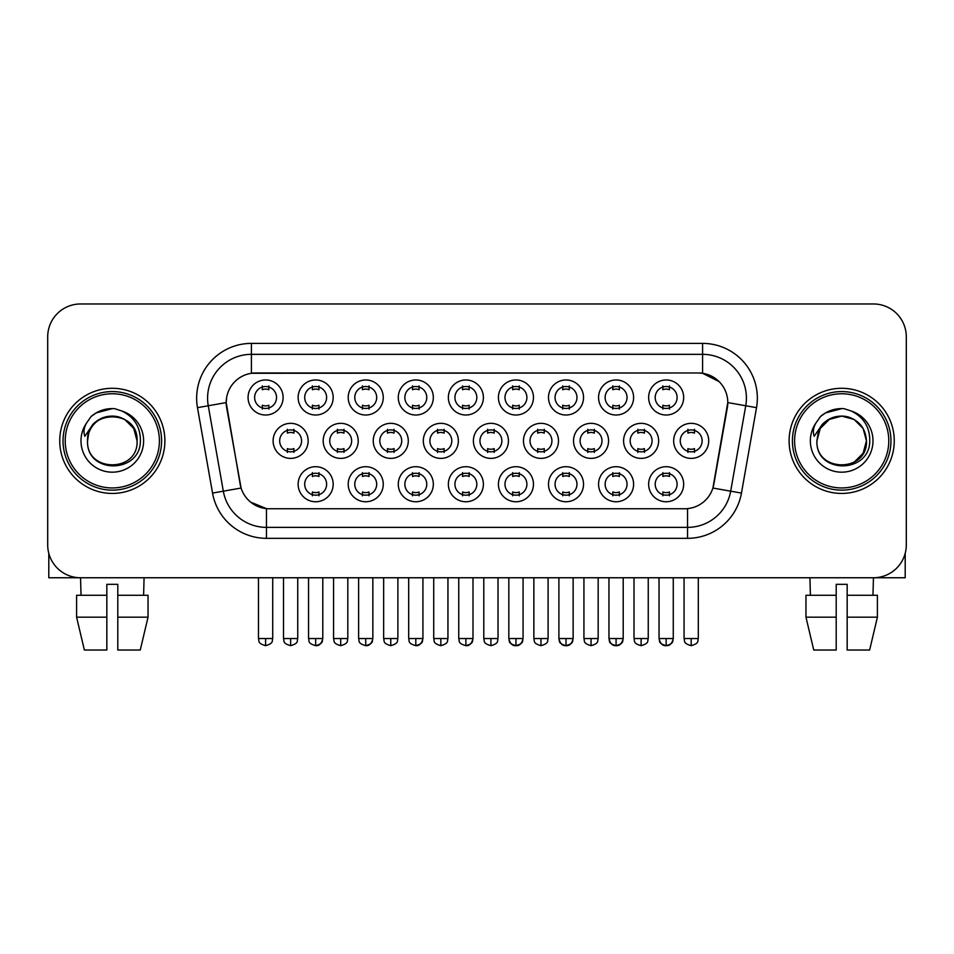 <?xml version="1.0" encoding="UTF-8"?>
<svg xmlns="http://www.w3.org/2000/svg" width="954" height="954" viewBox="0 0 954 954"><rect width="100%" height="100%" fill="white"/><g stroke="black" fill="none" stroke-linecap="round" stroke-linejoin="round"><path stroke-width="1.43" d="M333.184 484.227A17.518 17.518 0 0 1 315.667 501.756A17.518 17.518 0 0 1 298.137 484.227A17.518 17.518 0 0 1 315.667 466.709A17.518 17.518 0 0 1 333.184 484.227M304.708 484.227A10.947 10.947 0 0 0 315.667 495.174A10.947 10.947 0 0 0 326.614 484.227A10.947 10.947 0 0 0 315.667 473.279A10.947 10.947 0 0 0 304.708 484.227M483.392 484.227A17.518 17.518 0 0 1 465.874 501.756A17.518 17.518 0 0 1 448.356 484.227A17.518 17.518 0 0 1 465.874 466.709A17.518 17.518 0 0 1 483.392 484.227M454.927 484.227A10.947 10.947 0 0 0 465.874 495.174A10.947 10.947 0 0 0 476.821 484.227A10.947 10.947 0 0 0 465.874 473.279A10.947 10.947 0 0 0 454.927 484.227M533.465 484.227A17.518 17.518 0 0 1 515.947 501.756A17.518 17.518 0 0 1 498.417 484.227A17.518 17.518 0 0 1 515.947 466.709A17.518 17.518 0 0 1 533.465 484.227M504.988 484.227A10.947 10.947 0 0 0 515.947 495.174A10.947 10.947 0 0 0 526.894 484.227A10.947 10.947 0 0 0 515.947 473.279A10.947 10.947 0 0 0 504.988 484.227M583.538 484.227A17.518 17.518 0 0 1 566.008 501.756A17.518 17.518 0 0 1 548.49 484.227A17.518 17.518 0 0 1 566.008 466.709A17.518 17.518 0 0 1 583.538 484.227M555.061 484.227A10.947 10.947 0 0 0 566.008 495.174A10.947 10.947 0 0 0 576.967 484.227A10.947 10.947 0 0 0 566.008 473.279A10.947 10.947 0 0 0 555.061 484.227M433.331 484.227A17.518 17.518 0 0 1 415.801 501.756A17.518 17.518 0 0 1 398.283 484.227A17.518 17.518 0 0 1 415.801 466.709A17.518 17.518 0 0 1 433.331 484.227M404.854 484.227A10.947 10.947 0 0 0 415.801 495.174A10.947 10.947 0 0 0 426.76 484.227A10.947 10.947 0 0 0 415.801 473.279A10.947 10.947 0 0 0 404.854 484.227M383.258 484.227A17.518 17.518 0 0 1 365.728 501.756A17.518 17.518 0 0 1 348.21 484.227A17.518 17.518 0 0 1 365.728 466.709A17.518 17.518 0 0 1 383.258 484.227M354.781 484.227A10.947 10.947 0 0 0 365.728 495.174A10.947 10.947 0 0 0 376.687 484.227A10.947 10.947 0 0 0 365.728 473.279A10.947 10.947 0 0 0 354.781 484.227M633.611 484.227A17.518 17.518 0 0 1 616.081 501.756A17.518 17.518 0 0 1 598.563 484.227A17.518 17.518 0 0 1 616.081 466.709A17.518 17.518 0 0 1 633.611 484.227M605.134 484.227A10.947 10.947 0 0 0 616.081 495.174A10.947 10.947 0 0 0 627.04 484.227A10.947 10.947 0 0 0 616.081 473.279A10.947 10.947 0 0 0 605.134 484.227M683.672 484.227A17.518 17.518 0 0 1 666.154 501.756A17.518 17.518 0 0 1 648.637 484.227A17.518 17.518 0 0 1 666.154 466.709A17.518 17.518 0 0 1 683.672 484.227M655.207 484.227A10.947 10.947 0 0 0 666.154 495.174A10.947 10.947 0 0 0 677.101 484.227A10.947 10.947 0 0 0 666.154 473.279A10.947 10.947 0 0 0 655.207 484.227M308.154 440.855A17.518 17.518 0 0 1 290.624 458.385A17.518 17.518 0 0 1 273.106 440.855A17.518 17.518 0 0 1 290.624 423.337A17.518 17.518 0 0 1 308.154 440.855M279.677 440.855A10.947 10.947 0 0 0 290.624 451.814A10.947 10.947 0 0 0 301.583 440.855A10.947 10.947 0 0 0 290.624 429.908A10.947 10.947 0 0 0 279.677 440.855M358.215 440.855A17.518 17.518 0 0 1 340.697 458.385A17.518 17.518 0 0 1 323.179 440.855A17.518 17.518 0 0 1 340.697 423.337A17.518 17.518 0 0 1 358.215 440.855M329.75 440.855A10.947 10.947 0 0 0 340.697 451.814A10.947 10.947 0 0 0 351.644 440.855A10.947 10.947 0 0 0 340.697 429.908A10.947 10.947 0 0 0 329.75 440.855M508.434 440.855A17.518 17.518 0 0 1 490.905 458.385A17.518 17.518 0 0 1 473.387 440.855A17.518 17.518 0 0 1 490.905 423.337A17.518 17.518 0 0 1 508.434 440.855M479.957 440.855A10.947 10.947 0 0 0 490.905 451.814A10.947 10.947 0 0 0 501.864 440.855A10.947 10.947 0 0 0 490.905 429.908A10.947 10.947 0 0 0 479.957 440.855M558.495 440.855A17.518 17.518 0 0 1 540.978 458.385A17.518 17.518 0 0 1 523.46 440.855A17.518 17.518 0 0 1 540.978 423.337A17.518 17.518 0 0 1 558.495 440.855M530.03 440.855A10.947 10.947 0 0 0 540.978 451.814A10.947 10.947 0 0 0 551.925 440.855A10.947 10.947 0 0 0 540.978 429.908A10.947 10.947 0 0 0 530.03 440.855M608.569 440.855A17.518 17.518 0 0 1 591.051 458.385A17.518 17.518 0 0 1 573.521 440.855A17.518 17.518 0 0 1 591.051 423.337A17.518 17.518 0 0 1 608.569 440.855M580.104 440.855A10.947 10.947 0 0 0 591.051 451.814A10.947 10.947 0 0 0 601.998 440.855A10.947 10.947 0 0 0 591.051 429.908A10.947 10.947 0 0 0 580.104 440.855M658.642 440.855A17.518 17.518 0 0 1 641.124 458.385A17.518 17.518 0 0 1 623.594 440.855A17.518 17.518 0 0 1 641.124 423.337A17.518 17.518 0 0 1 658.642 440.855M630.165 440.855A10.947 10.947 0 0 0 641.124 451.814A10.947 10.947 0 0 0 652.071 440.855A10.947 10.947 0 0 0 641.124 429.908A10.947 10.947 0 0 0 630.165 440.855M408.288 440.855A17.518 17.518 0 0 1 390.77 458.385A17.518 17.518 0 0 1 373.241 440.855A17.518 17.518 0 0 1 390.77 423.337A17.518 17.518 0 0 1 408.288 440.855M379.811 440.855A10.947 10.947 0 0 0 390.77 451.814A10.947 10.947 0 0 0 401.717 440.855A10.947 10.947 0 0 0 390.77 429.908A10.947 10.947 0 0 0 379.811 440.855M458.361 440.855A17.518 17.518 0 0 1 440.843 458.385A17.518 17.518 0 0 1 423.314 440.855A17.518 17.518 0 0 1 440.843 423.337A17.518 17.518 0 0 1 458.361 440.855M429.884 440.855A10.947 10.947 0 0 0 440.843 451.814A10.947 10.947 0 0 0 451.791 440.855A10.947 10.947 0 0 0 440.843 429.908A10.947 10.947 0 0 0 429.884 440.855M708.715 440.855A17.518 17.518 0 0 1 691.185 458.385A17.518 17.518 0 0 1 673.667 440.855A17.518 17.518 0 0 1 691.185 423.337A17.518 17.518 0 0 1 708.715 440.855M680.238 440.855A10.947 10.947 0 0 0 691.185 451.814A10.947 10.947 0 0 0 702.144 440.855A10.947 10.947 0 0 0 691.185 429.908A10.947 10.947 0 0 0 680.238 440.855M283.111 397.496A17.518 17.518 0 0 1 265.594 415.014A17.518 17.518 0 0 1 248.064 397.496A17.518 17.518 0 0 1 265.594 379.966A17.518 17.518 0 0 1 283.111 397.496M254.635 397.496A10.947 10.947 0 0 0 265.594 408.443A10.947 10.947 0 0 0 276.541 397.496A10.947 10.947 0 0 0 265.594 386.537A10.947 10.947 0 0 0 254.635 397.496M333.184 397.496A17.518 17.518 0 0 1 315.667 415.014A17.518 17.518 0 0 1 298.137 397.496A17.518 17.518 0 0 1 315.667 379.966A17.518 17.518 0 0 1 333.184 397.496M304.708 397.496A10.947 10.947 0 0 0 315.667 408.443A10.947 10.947 0 0 0 326.614 397.496A10.947 10.947 0 0 0 315.667 386.537A10.947 10.947 0 0 0 304.708 397.496M383.258 397.496A17.518 17.518 0 0 1 365.728 415.014A17.518 17.518 0 0 1 348.21 397.496A17.518 17.518 0 0 1 365.728 379.966A17.518 17.518 0 0 1 383.258 397.496M354.781 397.496A10.947 10.947 0 0 0 365.728 408.443A10.947 10.947 0 0 0 376.687 397.496A10.947 10.947 0 0 0 365.728 386.537A10.947 10.947 0 0 0 354.781 397.496M483.392 397.496A17.518 17.518 0 0 1 465.874 415.014A17.518 17.518 0 0 1 448.356 397.496A17.518 17.518 0 0 1 465.874 379.966A17.518 17.518 0 0 1 483.392 397.496M454.927 397.496A10.947 10.947 0 0 0 465.874 408.443A10.947 10.947 0 0 0 476.821 397.496A10.947 10.947 0 0 0 465.874 386.537A10.947 10.947 0 0 0 454.927 397.496M433.331 397.496A17.518 17.518 0 0 1 415.801 415.014A17.518 17.518 0 0 1 398.283 397.496A17.518 17.518 0 0 1 415.801 379.966A17.518 17.518 0 0 1 433.331 397.496M404.854 397.496A10.947 10.947 0 0 0 415.801 408.443A10.947 10.947 0 0 0 426.76 397.496A10.947 10.947 0 0 0 415.801 386.537A10.947 10.947 0 0 0 404.854 397.496M633.611 397.496A17.518 17.518 0 0 1 616.081 415.014A17.518 17.518 0 0 1 598.563 397.496A17.518 17.518 0 0 1 616.081 379.966A17.518 17.518 0 0 1 633.611 397.496M605.134 397.496A10.947 10.947 0 0 0 616.081 408.443A10.947 10.947 0 0 0 627.04 397.496A10.947 10.947 0 0 0 616.081 386.537A10.947 10.947 0 0 0 605.134 397.496M583.538 397.496A17.518 17.518 0 0 1 566.008 415.014A17.518 17.518 0 0 1 548.49 397.496A17.518 17.518 0 0 1 566.008 379.966A17.518 17.518 0 0 1 583.538 397.496M555.061 397.496A10.947 10.947 0 0 0 566.008 408.443A10.947 10.947 0 0 0 576.967 397.496A10.947 10.947 0 0 0 566.008 386.537A10.947 10.947 0 0 0 555.061 397.496M533.465 397.496A17.518 17.518 0 0 1 515.947 415.014A17.518 17.518 0 0 1 498.417 397.496A17.518 17.518 0 0 1 515.947 379.966A17.518 17.518 0 0 1 533.465 397.496M504.988 397.496A10.947 10.947 0 0 0 515.947 408.443A10.947 10.947 0 0 0 526.894 397.496A10.947 10.947 0 0 0 515.947 386.537A10.947 10.947 0 0 0 504.988 397.496M683.672 397.496A17.518 17.518 0 0 1 666.154 415.014A17.518 17.518 0 0 1 648.637 397.496A17.518 17.518 0 0 1 666.154 379.966A17.518 17.518 0 0 1 683.672 397.496M655.207 397.496A10.947 10.947 0 0 0 666.154 408.443A10.947 10.947 0 0 0 677.101 397.496A10.947 10.947 0 0 0 666.154 386.537A10.947 10.947 0 0 0 655.207 397.496M212.539 493.075L197.478 407.656A54.76 54.76 0 0 1 251.403 343.392L702.597 343.392A54.76 54.76 0 0 1 756.522 407.656L741.461 493.075A54.76 54.76 0 0 1 687.536 538.33L266.464 538.33A54.76 54.76 0 0 1 212.539 493.075L241.088 488.043L226.658 407.668A29.574 29.574 0 0 1 255.779 372.966L698.221 372.966A29.574 29.574 0 0 1 727.342 407.668L713.819 484.322A29.574 29.574 0 0 1 684.698 508.756L269.302 508.756A29.574 29.574 0 0 1 240.181 484.322L226.205 402.588L208.258 405.76A43.801 43.801 0 0 1 251.403 354.339L702.597 354.339A43.801 43.801 0 0 1 745.742 405.76L730.681 491.179A43.801 43.801 0 0 1 687.536 527.371L266.464 527.371A43.801 43.801 0 0 1 223.319 491.179L208.258 405.76A43.801 43.801 0 0 1 207.59 398.152M59.744 440.855A52.565 52.565 0 0 0 112.31 493.433A52.565 52.565 0 0 0 164.887 440.855A52.565 52.565 0 0 0 112.31 388.29A52.565 52.565 0 0 0 59.744 440.855A52.565 52.565 0 0 0 112.31 493.433A52.565 52.565 0 0 0 164.887 440.855A52.565 52.565 0 0 0 112.31 388.29A52.565 52.565 0 0 0 59.744 440.855M789.113 440.855A52.565 52.565 0 0 0 841.69 493.433A52.565 52.565 0 0 0 894.256 440.855A52.565 52.565 0 0 0 841.69 388.29A52.565 52.565 0 0 0 789.113 440.855A52.565 52.565 0 0 0 841.69 493.433A52.565 52.565 0 0 0 894.256 440.855A52.565 52.565 0 0 0 841.69 388.29A52.565 52.565 0 0 0 789.113 440.855M251.403 343.392L251.403 373.288L698.221 372.966L702.597 373.288L719.125 381.624M226.205 402.528L226.539 398.152M684.698 508.756L269.302 508.756M266.464 538.33L266.464 508.625L250.675 502.162M756.522 407.656L727.795 402.588L712.912 488.043L741.461 493.075M713.819 484.322L713.64 485.252M240.36 485.252L240.181 484.322M906.3 336.822A32.853 32.853 0 0 0 873.447 303.968L80.553 303.968A32.853 32.853 0 0 0 47.7 336.822L47.7 544.901A32.853 32.853 0 0 0 80.553 577.754L873.447 577.754A32.853 32.853 0 0 0 906.3 544.901L906.3 336.822L906.3 544.901M47.7 336.822L47.7 544.901M873.447 303.968L80.553 303.968M81.03 595.272L80.553 577.754L873.447 577.754L872.97 595.272M662.875 409.087L662.875 405.223A8.407 8.407 0 0 0 669.446 405.223L669.446 409.087M669.446 385.905L669.446 389.757A8.407 8.407 0 0 0 662.875 389.757L662.875 385.905M687.906 452.446L687.906 448.595A8.407 8.407 0 0 0 694.476 448.595L694.476 452.446M694.476 429.264L694.476 433.128A8.407 8.407 0 0 0 687.906 433.128L687.906 429.264M662.875 495.818L662.875 491.966A8.407 8.407 0 0 0 669.446 491.966L669.446 495.818M669.446 472.635L669.446 476.499A8.407 8.407 0 0 0 662.875 476.499L662.875 472.635M612.802 409.087L612.802 405.223A8.407 8.407 0 0 0 619.373 405.223L619.373 409.087M619.373 385.905L619.373 389.757A8.407 8.407 0 0 0 612.802 389.757L612.802 385.905M562.729 409.087L562.729 405.223A8.407 8.407 0 0 0 569.299 405.223L569.299 409.087M569.299 385.905L569.299 389.757A8.407 8.407 0 0 0 562.729 389.757L562.729 385.905M512.656 409.087L512.656 405.223A8.407 8.407 0 0 0 519.226 405.223L519.226 409.087M519.226 385.905L519.226 389.757A8.407 8.407 0 0 0 512.656 389.757L512.656 385.905M462.583 409.087L462.583 405.223A8.407 8.407 0 0 0 469.153 405.223L469.153 409.087M469.153 385.905L469.153 389.757A8.407 8.407 0 0 0 462.583 389.757L462.583 385.905M637.832 452.446L637.832 448.595A8.407 8.407 0 0 0 644.403 448.595L644.403 452.446M644.403 429.264L644.403 433.128A8.407 8.407 0 0 0 637.832 433.128L637.832 429.264M587.759 452.446L587.759 448.595A8.407 8.407 0 0 0 594.33 448.595L594.33 452.446M594.33 429.264L594.33 433.128A8.407 8.407 0 0 0 587.759 433.128L587.759 429.264M537.698 452.446L537.698 448.595A8.407 8.407 0 0 0 544.269 448.595L544.269 452.446M544.269 429.264L544.269 433.128A8.407 8.407 0 0 0 537.698 433.128L537.698 429.264M612.802 495.818L612.802 491.966A8.407 8.407 0 0 0 619.373 491.966L619.373 495.818M619.373 472.635L619.373 476.499A8.407 8.407 0 0 0 612.802 476.499L612.802 472.635M48.797 553.308L48.797 577.754L175.834 577.754M905.203 553.308L905.203 577.754L778.166 577.754M161.596 440.855A49.286 49.286 0 0 0 112.31 391.581A49.286 49.286 0 0 0 63.036 440.855A49.286 49.286 0 0 0 112.31 490.141A49.286 49.286 0 0 0 161.596 440.855M159.401 440.855A47.092 47.092 0 0 0 112.31 393.763A47.092 47.092 0 0 0 65.218 440.855A47.092 47.092 0 0 0 112.31 487.947A47.092 47.092 0 0 0 159.401 440.855M88.698 433.414L87.529 440.855C86.17 474.484 140.56 473.876 140.381 440.855C140.476 427.201 134.383 417.28 122.1 411.102L114.695 408.658C105.763 408.133 97.892 410.757 91.083 416.528L86.623 422.932C83.904 427.523 83.308 431.983 84.834 436.3L92.812 424.47C100.242 417.041 109.078 414.596 119.333 417.113A24.756 24.756 0 0 0 88.698 433.414L87.553 440.855C86.039 408.92 138.592 408.92 137.066 440.855C138.592 472.802 86.039 472.802 87.553 440.855L88.698 433.414M119.333 417.113C130.388 421.048 136.303 428.966 137.066 440.855L133.751 428.477L124.688 419.414L119.333 417.113L124.688 419.414L133.751 428.477L137.066 440.855L133.751 428.477L124.688 419.414L119.333 417.113L124.688 419.414L133.751 428.477L137.066 440.855L133.751 428.477L124.688 419.414L119.333 417.113L124.688 419.414L133.751 428.477L137.066 440.855L133.751 428.477L124.688 419.414L119.333 417.113L124.688 419.414L133.751 428.477L137.066 440.855C138.592 472.802 86.039 472.802 87.553 440.855C86.039 472.802 138.592 472.802 137.066 440.855C138.592 472.802 86.039 472.802 87.553 440.855M114.85 465.492L114.063 465.552M91.155 416.481L96.175 412.903L112.572 408.574L96.175 412.903L91.155 416.481L96.175 412.903L112.572 408.574L96.175 412.903L91.155 416.481L96.175 412.903L112.572 408.574L96.175 412.903L91.155 416.481L96.175 412.903L112.572 408.574L96.175 412.903L91.155 416.481L96.175 412.903L112.572 408.574L96.175 412.903L91.155 416.481L96.175 412.903L112.572 408.574L96.175 412.903L91.155 416.481L96.175 412.903L112.572 408.574M890.964 440.855A49.286 49.286 0 0 0 841.69 391.581A49.286 49.286 0 0 0 792.404 440.855A49.286 49.286 0 0 0 841.69 490.141A49.286 49.286 0 0 0 890.964 440.855M888.782 440.855A47.092 47.092 0 0 0 841.69 393.763A47.092 47.092 0 0 0 794.599 440.855A47.092 47.092 0 0 0 841.69 487.947A47.092 47.092 0 0 0 888.782 440.855M854.068 419.414L841.69 416.099L829.312 419.414L820.249 428.477L816.934 440.855L818.079 433.414L816.934 440.855C815.408 472.802 867.961 472.802 866.447 440.855C867.961 472.802 815.408 472.802 816.934 440.855C815.408 472.802 867.961 472.802 866.447 440.855C865.672 428.966 859.757 421.048 848.702 417.113L854.068 419.414L863.131 428.477L866.447 440.855L863.131 428.477L854.068 419.414L848.702 417.113L854.068 419.414L863.131 428.477L866.447 440.855C867.961 472.802 815.408 472.802 816.934 440.855L818.079 433.414L816.898 440.855C815.539 474.484 869.929 473.876 869.75 440.855C869.857 427.201 863.764 417.28 851.469 411.102L844.063 408.658C835.144 408.133 827.273 410.757 820.464 416.528L815.992 422.932C813.273 427.523 812.677 431.983 814.203 436.3L822.181 424.47C829.61 417.041 838.447 414.596 848.702 417.113A24.756 24.756 0 0 0 818.079 433.414L816.934 440.855L820.249 428.477L829.312 419.414L841.69 416.099L854.068 419.414L841.69 416.099L829.312 419.414L820.249 428.477L816.934 440.855L820.249 428.477L829.312 419.414L841.69 416.099L854.068 419.414L841.69 416.099L829.312 419.414L820.249 428.477L816.934 440.855L820.249 428.477L829.312 419.414L841.69 416.099L854.068 419.414L848.702 417.113L854.068 419.414L863.131 428.477L866.447 440.855L863.131 453.233L854.068 462.296M816.934 440.855L818.079 433.414L816.934 440.855M844.218 465.492L843.443 465.552M820.523 416.481L825.544 412.903L841.941 408.574L825.544 412.903L820.523 416.481L825.544 412.903L841.941 408.574L825.544 412.903L820.523 416.481L825.544 412.903L841.941 408.574L825.544 412.903L820.523 416.481L825.544 412.903L841.941 408.574L825.544 412.903L820.523 416.481L825.544 412.903L841.941 408.574L825.544 412.903L820.523 416.481L825.544 412.903L841.941 408.574L825.544 412.903L820.523 416.481L825.544 412.903L841.941 408.574M106.836 595.272L106.836 617.178L76.594 617.178L84.369 650.032L76.594 617.178L76.594 595.272L106.836 595.272L106.836 584.325L117.795 584.325L117.795 595.272L148.037 595.272L148.037 617.178L140.262 650.032L148.037 617.178L117.795 617.178L117.795 595.272L117.795 650.032L140.262 650.032M144.078 577.754L143.601 595.272M106.836 617.178L106.836 650.032L84.369 650.032M805.963 595.272L805.963 617.178L813.738 650.032L805.963 617.178L805.963 595.272L836.205 595.272L836.205 584.325L847.164 584.325L847.164 595.272L877.406 595.272L877.406 617.178L869.631 650.032L877.406 617.178L847.164 617.178L847.164 595.272M836.205 595.272L836.205 650.032L813.738 650.032M805.963 617.178L836.205 617.178M869.631 650.032L847.164 650.032L847.164 617.178M809.922 577.754L810.399 595.272M487.625 452.446L487.625 448.595A8.407 8.407 0 0 0 494.196 448.595L494.196 452.446M494.196 429.264L494.196 433.128A8.407 8.407 0 0 0 487.625 433.128L487.625 429.264M562.729 495.818L562.729 491.966A8.407 8.407 0 0 0 569.299 491.966L569.299 495.818M569.299 472.635L569.299 476.499A8.407 8.407 0 0 0 562.729 476.499L562.729 472.635M512.656 495.818L512.656 491.966A8.407 8.407 0 0 0 519.226 491.966L519.226 495.818M519.226 472.635L519.226 476.499A8.407 8.407 0 0 0 512.656 476.499L512.656 472.635M462.583 495.818L462.583 491.966A8.407 8.407 0 0 0 469.153 491.966L469.153 495.818M469.153 472.635L469.153 476.499A8.407 8.407 0 0 0 462.583 476.499L462.583 472.635M412.522 409.087L412.522 405.223A8.407 8.407 0 0 0 419.092 405.223L419.092 409.087M419.092 385.905L419.092 389.757A8.407 8.407 0 0 0 412.522 389.757L412.522 385.905M362.448 409.087L362.448 405.223A8.407 8.407 0 0 0 369.019 405.223L369.019 409.087M369.019 385.905L369.019 389.757A8.407 8.407 0 0 0 362.448 389.757L362.448 385.905M312.375 409.087L312.375 405.223A8.407 8.407 0 0 0 318.946 405.223L318.946 409.087M318.946 385.905L318.946 389.757A8.407 8.407 0 0 0 312.375 389.757L312.375 385.905M262.302 409.087L262.302 405.223A8.407 8.407 0 0 0 268.873 405.223L268.873 409.087M268.873 385.905L268.873 389.757A8.407 8.407 0 0 0 262.302 389.757L262.302 385.905M437.552 452.446L437.552 448.595A8.407 8.407 0 0 0 444.123 448.595L444.123 452.446M444.123 429.264L444.123 433.128A8.407 8.407 0 0 0 437.552 433.128L437.552 429.264M387.479 452.446L387.479 448.595A8.407 8.407 0 0 0 394.05 448.595L394.05 452.446M394.05 429.264L394.05 433.128A8.407 8.407 0 0 0 387.479 433.128L387.479 429.264M337.406 452.446L337.406 448.595A8.407 8.407 0 0 0 343.989 448.595L343.989 452.446M343.989 429.264L343.989 433.128A8.407 8.407 0 0 0 337.406 433.128L337.406 429.264M287.345 452.446L287.345 448.595A8.407 8.407 0 0 0 293.915 448.595L293.915 452.446M293.915 429.264L293.915 433.128A8.407 8.407 0 0 0 287.345 433.128L287.345 429.264M412.522 495.818L412.522 491.966A8.407 8.407 0 0 0 419.092 491.966L419.092 495.818M419.092 472.635L419.092 476.499A8.407 8.407 0 0 0 412.522 476.499L412.522 472.635M362.448 495.818L362.448 491.966A8.407 8.407 0 0 0 369.019 491.966L369.019 495.818M369.019 472.635L369.019 476.499A8.407 8.407 0 0 0 362.448 476.499L362.448 472.635M312.375 495.818L312.375 491.966A8.407 8.407 0 0 0 318.946 491.966L318.946 495.818M318.946 472.635L318.946 476.499A8.407 8.407 0 0 0 312.375 476.499L312.375 472.635M702.597 343.392L702.597 373.288M687.536 508.625L687.536 538.33M197.478 407.656L208.258 405.76M691.185 638.536L684.066 638.536C685.079 640.742 682.551 643.246 691.185 645.655L691.185 638.536L698.304 638.536L698.304 577.754M666.154 638.536L659.035 638.536C660.037 640.742 657.521 643.246 666.154 645.655L666.154 638.536L673.274 638.536C672.272 640.742 674.8 643.246 666.154 645.655C662.648 645.989 660.275 643.616 659.035 638.536L659.035 577.754M641.124 638.536L634.005 638.536C635.006 640.742 632.478 643.246 641.124 645.655L641.124 638.536L648.243 638.536L648.243 577.754M591.051 638.536L583.931 638.536C584.933 640.742 582.405 643.246 591.051 645.655L591.051 638.536L598.17 638.536L598.17 577.754M540.978 638.536L533.858 638.536C534.86 640.742 532.344 643.246 540.978 645.655L540.978 638.536L548.097 638.536L548.097 577.754M616.081 638.536L608.962 638.536C609.976 640.742 607.448 643.246 616.081 645.655L616.081 638.536L623.2 638.536C622.199 640.742 624.727 643.246 616.081 645.655C612.575 645.989 610.214 643.616 608.962 638.536L608.962 577.754M86.623 422.932A31.327 31.327 0 0 0 112.31 472.182A31.327 31.327 0 0 0 122.1 411.102M815.992 422.932A31.327 31.327 0 0 0 841.69 472.182A31.327 31.327 0 0 0 851.469 411.102M490.905 638.536L483.785 638.536C484.799 640.742 482.271 643.246 490.905 645.655L490.905 638.536L498.024 638.536L498.024 577.754M566.008 638.536L558.901 638.536C559.903 640.742 557.374 643.246 566.008 645.655L566.008 638.536L573.127 638.536C572.126 640.742 574.654 643.246 566.008 645.655C562.514 645.989 560.141 643.616 558.901 638.536L558.901 577.754M515.947 638.536L508.828 638.536C509.83 640.742 507.301 643.246 515.947 645.655L515.947 638.536L523.066 638.536L523.066 577.754L523.066 638.536C522.053 640.742 524.581 643.246 515.947 645.655C512.441 645.989 510.068 643.616 508.828 638.536L508.828 577.754M465.874 638.536L458.755 638.536C459.756 640.742 457.228 643.246 465.874 645.655L465.874 638.536L472.993 638.536L472.993 577.754L472.993 638.536C471.991 640.742 474.508 643.246 465.874 645.655C469.38 645.989 471.753 643.616 472.993 638.536M265.594 638.536L258.474 638.536C259.476 640.742 256.948 643.246 265.594 645.655L265.594 638.536L272.713 638.536L272.713 577.754M440.843 638.536L433.724 638.536C434.726 640.742 432.198 643.246 440.843 645.655L440.843 638.536L447.951 638.536L447.951 577.754M390.77 638.536L383.651 638.536C384.653 640.742 382.125 643.246 390.77 645.655L390.77 638.536L397.89 638.536L397.89 577.754M340.697 638.536L333.578 638.536C334.58 640.742 332.064 643.246 340.697 645.655L340.697 638.536L347.816 638.536L347.816 577.754M290.624 638.536L283.505 638.536C284.519 640.742 281.99 643.246 290.624 645.655L290.624 638.536L297.743 638.536L297.743 577.754M415.801 638.536L408.682 638.536C409.683 640.742 407.167 643.246 415.801 645.655L415.801 638.536L422.92 638.536C421.918 640.742 424.447 643.246 415.801 645.655C419.307 645.989 421.68 643.616 422.92 638.536L422.92 577.754M365.728 638.536L358.609 638.536C359.622 640.742 357.094 643.246 365.728 645.655L365.728 638.536L372.847 638.536C371.845 640.742 374.373 643.246 365.728 645.655C369.234 645.989 371.607 643.616 372.847 638.536L372.847 577.754M315.667 638.536L308.547 638.536C309.549 640.742 307.021 643.246 315.667 645.655L315.667 638.536L322.786 638.536C321.772 640.742 324.3 643.246 315.667 645.655C319.161 645.989 321.534 643.616 322.786 638.536L322.786 577.754M684.066 638.536L684.066 577.754M698.304 638.536C697.302 640.742 699.831 643.246 691.185 645.655M666.154 645.655C669.66 645.989 672.033 643.616 673.274 638.536L673.274 577.754M634.005 638.536L634.005 577.754M648.243 638.536C647.229 640.742 649.757 643.246 641.124 645.655M583.931 638.536L583.931 577.754M598.17 638.536C597.168 640.742 599.684 643.246 591.051 645.655M533.858 638.536L533.858 577.754M548.097 638.536C547.095 640.742 549.623 643.246 540.978 645.655M616.081 645.655C619.587 645.989 621.96 643.616 623.2 638.536L623.2 577.754M483.785 638.536L483.785 577.754M498.024 638.536C497.022 640.742 499.55 643.246 490.905 645.655M566.008 645.655C569.514 645.989 571.887 643.616 573.127 638.536L573.127 577.754M523.066 638.536C521.814 643.616 519.441 645.989 515.947 645.655M458.755 638.536L458.755 577.754M258.474 638.536L258.474 577.754M272.713 638.536C271.711 640.742 274.227 643.246 265.594 645.655M433.724 638.536L433.724 577.754M447.951 638.536C446.949 640.742 449.477 643.246 440.843 645.655M383.651 638.536L383.651 577.754M397.89 638.536C396.876 640.742 399.404 643.246 390.77 645.655M333.578 638.536L333.578 577.754M347.816 638.536C346.815 640.742 349.331 643.246 340.697 645.655M283.505 638.536L283.505 577.754M297.743 638.536C296.742 640.742 299.27 643.246 290.624 645.655M408.682 638.536L408.682 577.754M358.609 638.536L358.609 577.754M308.547 638.536L308.547 577.754"/></g></svg>
